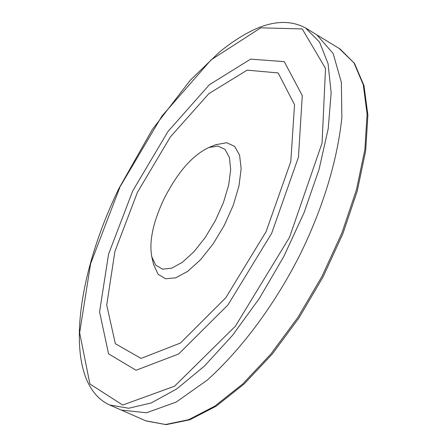 <?xml version="1.0" encoding="UTF-8"?>
<svg xmlns="http://www.w3.org/2000/svg" width="447" height="447" viewBox="0 0 447 447"><rect width="100%" height="100%" fill="white"/><g stroke="black" fill="none" stroke-linecap="round" stroke-linejoin="round"><path stroke-width="0.67" d="M121.288 410.078L146.521 412.777L176.269 402.037L207.341 380.045C248.526 342.815 280.643 293.461 300.395 253.902C318.616 216.806 336.625 167.871 341.86 117.488L341.363 82.354L333.166 53.534L316.878 34.883M163.831 199.284C177.364 172.52 192.35 155.271 208.788 147.538L217.896 146.04L224.975 149.354L229.389 157.383L230.68 169.609L228.657 185.114L223.416 202.62L215.376 220.611L205.234 237.502L193.892 251.806L182.354 262.316L171.609 268.217L162.524 269.155L155.768 265.211L151.807 256.852C148.963 241.693 152.969 222.505 163.831 199.284M215.733 144.733L226.663 142.727L234.597 146.348L239.598 155.193L241.14 168.715L238.989 185.896L233.233 205.318L224.327 225.288L213.063 244.012L200.446 259.83L187.611 271.407L175.665 277.838L165.569 278.76L158.082 274.285L153.544 264.378M137.385 192.417L170.324 136.989L208.894 93.613L247.169 70.151L278.151 72.939L294.539 104.693L290.796 161.585L266.054 231.73L225.83 297.691L180.487 343.005L141.051 358.438L115.343 343.709L106.716 305.027L114.907 251.438L137.385 192.417M132.725 190.891L168.011 131.452L209.375 84.74L250.605 59.133L284.236 61.641L302.273 95.546L298.473 157.065L271.664 233.317L227.881 305.033L178.632 354.002L136.05 370.245L108.56 353.84L99.564 311.855L108.554 254.175L132.725 190.891M145.683 420.783L165.513 424.505L188.723 419.683L214.856 406.122L242.738 383.967L270.932 353.951L297.875 317.443L321.991 276.38L341.854 233.088L356.371 190.059L364.858 149.7L367.093 114.086L363.288 84.818L353.996 62.938L339.161 48.432M109.582 404.971L128.669 408.251L151.287 402.937L176.939 388.806L204.486 366.02L232.524 335.345L259.495 298.183L283.811 256.511L304.055 212.699L319.091 169.279L328.215 128.669L331.16 92.97L328.092 63.765L319.549 42.085L305.502 27.938M120.064 186.751L90.601 263.758L79.639 332.797L89.903 383.984L122.679 405.038L174.537 386.225L235.357 326.243L289.539 237.29L322.063 143.057L325.517 68.425L302.233 28.926L260.763 27.837L211.085 59.876L161.898 116.103L120.064 186.751M122.193 410.458L146.085 420.962L166.161 424.65L189.807 419.789L216.119 406.2L244.028 384.079L272.184 354.164L299.043 317.811L323.058 276.928L342.827 233.82L357.265 190.953L365.691 150.695L367.881 115.075L363.998 85.64L354.488 63.385L340.016 48.946L317.538 35.302M316.957 34.933L306.29 28.418C291.494 20.048 274.061 20.484 253.997 29.72C242.693 35.039 231.183 42.487 219.46 52.07L190.271 80.209L152.293 129.563L118.896 188.533C74.308 280.001 62.122 383.587 109.917 405.116L121.377 410.117M151.807 256.852L153.679 264.954M208.788 147.538L216.516 144.42"/></g></svg>
